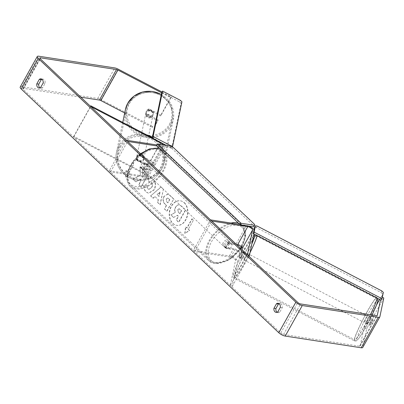 <?xml version="1.0" encoding="UTF-8"?>
<svg xmlns="http://www.w3.org/2000/svg" width="404" height="404" viewBox="0 0 404 404"><rect width="100%" height="100%" fill="white"/><g stroke="black" fill="none" stroke-linecap="round" stroke-linejoin="round"><path stroke-width="0.3" stroke-dasharray="2.02 1.52" d="M242.052 249.733L241.547 252.152A3.676 0.333 117.5 0 1 240.087 255.055A3.676 0.333 117.5 0 1 238.814 257.035L240.764 258.05L241.577 254.161A5.515 1.697 29.2 0 0 238.905 251A5.515 1.697 29.2 0 0 233.522 248.612L224.892 247.283A3.676 2.227 -46.6 0 1 227.619 242.395L236.249 243.728A5.515 1.697 -150.8 0 1 241.637 246.112A5.515 1.697 -150.8 0 1 244.309 249.278L243.496 253.167A3.676 0.333 117.5 0 1 242.031 256.07A3.676 0.333 117.5 0 1 240.764 258.05M193.425 250.394L194.698 251.601L230.699 257.146A3.308 1.015 29.2 0 1 233.931 258.575A3.308 1.015 29.2 0 1 235.537 260.474L230.341 285.325L232.29 286.34L237.481 261.489A5.515 1.697 29.2 0 0 234.81 258.328A5.515 1.697 29.2 0 0 229.427 255.939L193.425 250.394L210.484 219.867M253.914 233.987L254.545 230.962A5.515 1.697 29.2 0 0 254.076 229.76M248.758 226.094A5.515 1.697 29.2 0 0 246.485 225.407L239.708 224.366M238.814 257.035L239.628 253.146A3.308 1.015 29.2 0 0 238.027 251.248A3.308 1.015 29.2 0 0 234.795 249.818L226.164 248.49A3.676 2.227 -46.6 0 1 228.896 243.602L236.87 244.829M194.698 251.601L211.762 221.074M232.29 286.34L249.046 256.353M230.341 285.325L247.405 254.798M228.896 243.602L227.619 242.395M226.164 248.49L224.892 247.283M241.547 252.152L243.496 253.167M139.456 155.55A3.676 3.479 -168.2 0 0 136.729 160.439L147.677 166.14A3.308 1.015 -150.8 0 1 150.344 168.791A3.308 1.015 -150.8 0 1 149.369 168.983L140.738 167.655A3.676 2.227 -46.6 0 1 143.471 162.772L152.101 164.1A3.308 1.015 29.2 0 0 153.076 163.903A3.308 1.015 29.2 0 0 150.404 161.252L139.456 155.55L139.602 154.858A3.676 3.479 -168.2 0 0 136.87 159.747L147.819 165.443A5.515 1.697 -150.8 0 1 152.273 169.867A5.515 1.697 -150.8 0 1 150.647 170.19L142.016 168.862A3.676 2.227 -46.6 0 1 144.743 163.979L153.374 165.307A5.515 1.697 29.2 0 0 155 164.978A5.515 1.697 29.2 0 0 150.551 160.56L139.602 154.858M109.272 170.771L145.278 176.311A3.308 1.015 -150.8 0 0 146.253 176.114A3.308 1.015 -150.8 0 0 143.582 173.462L73.634 137.042L73.775 136.35L143.723 172.771A5.515 1.697 -150.8 0 1 148.177 177.194A5.515 1.697 -150.8 0 1 146.551 177.518L110.55 171.978L109.272 170.771L126.336 140.238M163.176 144.93A3.308 1.015 -150.8 0 1 163.312 145.586A3.308 1.015 -150.8 0 1 162.337 145.783L156.752 144.925M152.273 137.809L160.787 142.243A5.515 1.697 -150.8 0 1 163.171 143.738M164.711 145.162A5.515 1.697 -150.8 0 1 165.236 146.662A5.515 1.697 -150.8 0 1 163.615 146.99L156.833 145.945M110.55 171.978L127.614 141.445M73.775 136.35L90.536 106.363M73.634 137.042L90.693 106.515M143.471 162.772L144.743 163.979M140.738 167.655L142.016 168.862M136.729 160.439L136.87 159.747M152.712 115.605A3.676 3.479 -168.2 0 0 150.687 110.645A3.676 3.479 -168.2 0 0 145.869 113.16A3.676 3.479 -168.2 0 0 152.712 115.605M148.657 109.07A3.676 3.479 -168.2 0 0 146.268 113.342L150.904 115.756A3.676 3.479 -168.2 0 0 153.293 111.484L148.657 109.07L148.44 110.105A3.676 3.479 -168.2 0 1 153.076 112.519L153.293 111.484M143.289 160.701A3.676 3.479 -168.2 0 0 143.551 158.08L143.723 157.272A3.676 3.479 -168.2 0 0 139.087 154.858L138.915 155.666A3.676 3.479 -168.2 0 0 136.527 159.939L136.698 159.131A3.676 3.479 -168.2 0 0 141.334 161.544L141.163 162.352A3.676 3.479 -168.2 0 0 143.289 160.701M143.551 159.428A3.676 3.479 -168.2 0 0 141.526 154.474A3.676 3.479 -168.2 0 0 136.709 156.989A3.676 3.479 -168.2 0 0 143.551 159.428M138.915 155.666L143.551 158.08M141.163 162.352L136.527 159.939M150.904 115.756L150.687 116.796A3.676 3.479 -168.2 0 1 146.051 114.383L146.268 113.342M146.051 114.383L150.687 116.796M153.076 112.519L148.44 110.105M143.723 157.272L139.087 154.858M136.698 159.131L141.334 161.544M143.673 158.853A3.676 3.479 -168.2 0 0 141.647 153.899A3.676 3.479 -168.2 0 0 136.83 156.414A3.676 3.479 -168.2 0 0 143.673 158.853M152.591 116.18A3.676 3.479 -168.2 0 0 150.566 111.226A3.676 3.479 -168.2 0 0 145.748 113.736A3.676 3.479 -168.2 0 0 152.591 116.18M128.73 103.757A23.336 22.104 -168.2 0 0 126.502 109.716A23.336 22.104 -168.2 0 0 141.587 135.214A23.336 22.104 -168.2 0 0 169.958 125.22A23.336 22.104 -168.2 0 0 172.19 119.261A23.336 22.104 -168.2 0 0 157.106 93.763A23.336 22.104 -168.2 0 0 128.73 103.757M119.811 146.43A23.336 22.104 -168.2 0 0 117.579 152.389A23.336 22.104 -168.2 0 0 132.669 177.891A23.336 22.104 -168.2 0 0 161.039 167.897A23.336 22.104 -168.2 0 0 163.272 161.938A23.336 22.104 -168.2 0 0 148.187 136.436A23.336 22.104 -168.2 0 0 119.811 146.43M184.421 202.798A12.398 9.1 98.8 0 1 186.976 217.291A12.398 9.1 98.8 0 1 176.78 225.346A12.398 9.1 98.8 0 1 172.912 223.392A12.398 9.1 98.8 0 1 170.357 208.893A12.398 9.1 98.8 0 1 180.553 200.844A12.398 9.1 98.8 0 1 184.421 202.798M184.173 202.757A12.398 9.1 98.8 0 1 186.729 217.256A12.398 9.1 98.8 0 1 176.533 225.306A12.398 9.1 98.8 0 1 172.665 223.351A12.398 9.1 98.8 0 1 170.109 208.858A12.398 9.1 98.8 0 1 180.305 200.803A12.398 9.1 98.8 0 1 184.173 202.757M41.986 79.28A3.676 2.697 98.8 0 1 43.016 79.174A3.676 2.697 98.8 0 1 44.162 79.755A3.676 2.697 98.8 0 1 45.112 83.285L42.602 87.779A3.676 2.697 98.8 0 1 40.87 88.269A3.676 2.697 98.8 0 1 39.925 87.86M277.073 312.257A3.676 2.697 -81.2 0 0 278.023 312.671A3.676 2.697 -81.2 0 0 279.75 312.176L282.26 307.681A3.676 2.697 -81.2 0 0 281.31 304.151A3.676 2.697 -81.2 0 0 280.164 303.571A3.676 2.697 -81.2 0 0 279.139 303.677M383.8 297.97L373.564 316.287L370.968 314.933L370.099 319.084A3.676 0.333 117.5 0 1 368.635 321.988A3.676 0.333 117.5 0 1 367.367 323.973L369.963 325.321L370.832 321.17L367.231 327.619L364.635 326.265L368.236 319.816L370.832 321.17M373.564 316.287L372.695 320.438A3.676 0.333 117.5 0 1 371.236 323.341A3.676 0.333 117.5 0 1 369.963 325.321M140.329 175.361L140.047 167.064L142.839 169.71L142.996 177.432L145.763 172.478L148.122 174.705L141.294 186.916L138.941 184.689L140.703 181.532L140.612 179.336L135.941 181.851L133.113 179.174L140.329 175.361L140.047 167.064M155.075 196.647L158.373 199.763L157.757 202.495L160.191 204.798L163.423 189.168L161.166 187.037L150.743 195.854L153.252 198.228L155.075 196.647L158.373 199.763M364.635 326.265L364.019 327.725L360.206 345.981A2.207 0.677 -150.8 0 1 360.181 346.041A2.207 0.677 -150.8 0 1 359.53 346.172L283.517 334.472A2.207 0.677 -150.8 0 1 280.76 333.037L23.21 89.335A2.207 0.677 -150.8 0 1 22.765 88.486A2.207 0.677 -150.8 0 1 23.417 88.355L80.845 97.197M126.295 170.538L125.548 177.109L130.118 174.159L128.846 172.952L133.966 163.797L132.689 162.59L127.573 171.745L126.048 170.503L125.548 177.109M188.345 229.255L189.622 230.462L185.047 233.411L185.795 226.841L187.072 228.048L192.188 218.887L193.466 220.094L188.345 229.255L193.466 220.094M164.186 196.47L164.165 196.506C162.706 199.561 163.105 202.182 165.367 204.358L166.534 205.464L164.579 208.954L166.938 211.181L173.76 198.97L170.119 195.521L167.756 194.223L163.923 196.465C162.458 199.526 162.857 202.141 165.12 204.323L166.534 205.464M144.071 185.704C143.829 188.092 144.566 190.198 146.293 192.021L148.717 193.258L154.227 189.819C156.197 185.729 155.888 182.199 153.293 179.23L150.808 177.896L148.263 178.361L148.935 182.012L150.455 181.749L151.591 182.34C152.762 183.729 152.833 185.441 151.818 187.486L148.995 189.4L147.945 188.865L146.859 185.567L143.824 185.663C143.582 188.052 144.324 190.158 146.046 191.981L148.47 193.223L153.98 189.779C155.949 185.689 155.641 182.159 153.045 179.189L150.561 177.856L148.263 178.361M161.676 92.829L170.927 97.647L160.691 115.963L160.883 115.039L149.197 108.954A3.676 3.479 -168.2 0 0 146.465 113.842L158.151 119.927L154.55 126.371L152.434 126.407L152.242 127.331L154.358 127.295L158.151 119.927M20.2 87.052A5.146 1.581 -150.8 0 1 21.715 86.749L97.733 98.45A5.146 1.581 -150.8 0 1 101.045 99.652L152.434 126.407M162.054 92.006L171.119 96.723L160.883 115.039M170.927 97.647L171.119 96.723M154.358 127.295L154.55 126.371M160.691 115.963L149.005 109.878A3.676 3.479 -168.2 0 0 146.273 114.761L157.959 120.847M124.69 112.984L152.242 127.331M370.968 314.933L376.594 304.858M379.624 299.44L381.204 296.617L380.517 299.904M382.336 297.208L381.204 296.617M364.019 327.725L366.615 329.073L362.802 347.334L379.861 316.802M367.367 323.973L368.236 319.816M366.615 329.073L367.231 327.619M370.099 319.084L372.695 320.438M279.75 312.176L277.775 311.873M282.26 307.681L280.285 307.378M149.005 109.878L149.197 108.954M146.273 114.761L146.465 113.842M42.602 87.779L40.627 87.476M45.112 83.285L43.137 82.982M175.755 207.05L175.74 207.08C174.75 208.999 174.634 210.802 175.392 212.499L170.973 214.842L173.7 217.423L177.487 215.337L178.523 216.317L176.447 220.023L178.81 222.256L185.648 210.019L181.623 206.207L179.209 204.843L178.103 204.914L175.493 207.045C174.503 208.959 174.387 210.767 175.144 212.459L170.973 214.842M173.7 217.423L177.24 215.302L178.275 216.281L176.205 219.988L178.563 222.22L185.401 209.984L181.376 206.171L178.962 204.808L178.103 204.914M177.856 204.873L175.513 207.01M173.452 217.382L170.725 214.807M125.301 177.073L130.118 174.159M129.876 174.124L128.846 172.952M128.598 172.917L133.966 163.797M127.573 171.745L132.441 162.549L133.719 163.756M127.326 171.71L126.048 170.503M193.218 220.059L192.188 218.887M188.097 229.214L189.375 230.421L184.8 233.371L185.547 226.801L186.825 228.007L191.94 218.852M159.11 196.46L157.217 194.667L160.085 192.107L159.11 196.46L157.217 194.667M156.969 194.627L160.085 192.107M158.126 199.722L157.757 202.495M157.51 202.46L160.191 204.798M159.944 204.757L163.423 189.168M163.176 189.133L161.166 187.037M160.923 186.996L150.743 195.854M150.495 195.819L153.252 198.228M153.005 198.192L154.833 196.607M159.838 192.072L158.863 196.42M166.453 198.854L167.766 198.005L169.816 199.581L168.013 202.813L166.897 201.753L166.211 198.819L167.519 197.97L169.816 199.581M169.569 199.546L168.013 202.813M167.766 202.773L166.65 201.717L166.211 198.819M166.286 205.424L164.579 208.954M164.337 208.913L166.938 211.181M166.69 211.141L173.76 198.97M173.518 198.93L169.872 195.486L167.508 194.188L163.943 196.43M139.799 167.029L142.592 169.67L142.748 177.391L145.521 172.437L147.874 174.669L141.052 186.88L138.693 184.653L140.461 181.492L140.365 179.3L135.694 181.815L132.866 179.134L140.082 175.321M148.016 178.326L148.935 182.012M148.687 181.972L150.207 181.709L151.349 182.3C152.515 183.689 152.586 185.406 151.571 187.446L148.748 189.365L147.697 188.825L146.859 185.567M146.612 185.527L143.824 185.663M177.992 209.54L179.194 208.747L181.648 210.721L180.007 213.66L178.447 212.186L177.765 209.464L178.947 208.711L181.401 210.686L179.76 213.62L178.199 212.151L177.745 209.499M367.014 321.145A3.676 0.333 117.5 0 1 365.559 323.25A3.676 0.333 117.5 0 1 367.494 318.837A3.676 0.333 117.5 0 1 368.953 316.731A3.676 0.333 117.5 0 1 367.014 321.145M370.453 323.503A3.676 0.333 117.5 0 1 371.715 321.034A3.676 0.333 117.5 0 1 372.841 319.226L372.498 320.877A3.676 0.333 117.5 0 1 371.236 323.341A3.676 0.333 117.5 0 1 370.109 325.149L370.453 323.503L367.529 321.983A3.676 0.333 117.5 0 0 366.857 323.927A3.676 0.333 117.5 0 0 367.185 323.629L370.109 325.149M239.304 255.217A3.676 0.333 117.5 0 1 240.567 252.747A3.676 0.333 117.5 0 1 241.693 250.945L243.966 252.126A3.676 0.333 117.5 0 1 244.294 251.828A3.676 0.333 117.5 0 1 243.622 253.773L241.35 252.591A3.676 0.333 117.5 0 1 240.087 255.055A3.676 0.333 117.5 0 1 238.961 256.863L241.233 258.045A3.676 0.333 117.5 0 1 240.9 258.348A3.676 0.333 117.5 0 1 241.577 256.399L239.304 255.217L238.961 256.863M243.657 256.914A3.676 0.333 117.5 0 1 242.198 259.025A3.676 0.333 117.5 0 1 244.137 254.611A3.676 0.333 117.5 0 1 245.597 252.5A3.676 0.333 117.5 0 1 243.657 256.914M241.35 252.591L241.693 250.945M372.498 320.877L369.574 319.352A3.676 0.333 117.5 0 0 370.251 317.408A3.676 0.333 117.5 0 0 369.918 317.706L372.841 319.226M367.185 323.629L367.529 321.983M369.918 317.706L369.574 319.352M243.966 252.126L243.622 253.773M241.233 258.045L241.577 256.399M245.279 257.762A3.676 0.333 117.5 0 1 243.824 259.868A3.676 0.333 117.5 0 1 245.763 255.454A3.676 0.333 117.5 0 1 247.218 253.348A3.676 0.333 117.5 0 1 245.279 257.762M365.393 320.301A3.676 0.333 117.5 0 1 363.933 322.407A3.676 0.333 117.5 0 1 365.873 317.993A3.676 0.333 117.5 0 1 367.327 315.888A3.676 0.333 117.5 0 1 365.393 320.301M367.16 311.822A23.336 2.126 117.5 0 1 376.407 298.445A23.336 2.126 117.5 0 1 364.1 326.472A23.336 2.126 117.5 0 1 354.853 339.845A23.336 2.126 117.5 0 1 367.16 311.822M247.051 249.283A23.336 2.126 117.5 0 1 256.298 235.906A23.336 2.126 117.5 0 1 243.991 263.933A23.336 2.126 117.5 0 1 234.744 277.306A23.336 2.126 117.5 0 1 247.051 249.283M224.967 247.117A3.676 2.227 133.4 0 0 228.755 245.036A3.676 2.227 133.4 0 0 229.199 241.39A3.676 2.227 133.4 0 0 228.376 241.011A3.676 2.227 133.4 0 0 224.589 243.087A3.676 2.227 133.4 0 0 224.144 246.733A3.676 2.227 133.4 0 0 224.967 247.117M231.967 244.41L230.477 243.001A3.676 2.227 133.4 0 0 230.048 242.198A3.676 2.227 133.4 0 0 229.23 241.814A3.676 2.227 133.4 0 0 226.957 242.456L228.442 243.864A3.676 2.227 133.4 0 0 226.053 248.142L229.578 248.682A3.676 2.227 133.4 0 0 231.967 244.41L228.442 243.864M229.578 248.682L228.088 247.273A3.676 2.227 133.4 0 1 225.816 247.92A3.676 2.227 133.4 0 1 224.998 247.536A3.676 2.227 133.4 0 1 224.568 246.733L226.053 248.142M144.152 167.852A3.676 2.227 133.4 0 0 146.541 163.575L148.026 164.983A3.676 2.227 133.4 0 0 147.596 164.181A3.676 2.227 133.4 0 0 146.778 163.797A3.676 2.227 133.4 0 0 144.506 164.443L143.016 163.034A3.676 2.227 133.4 0 0 140.627 167.306L144.152 167.852L145.637 169.256A3.676 2.227 133.4 0 1 143.364 169.902A3.676 2.227 133.4 0 1 142.546 169.518L143.395 170.321A3.676 2.227 133.4 0 0 144.218 170.705A3.676 2.227 133.4 0 0 148.005 168.63A3.676 2.227 133.4 0 0 148.45 164.983A3.676 2.227 133.4 0 0 147.627 164.6A3.676 2.227 133.4 0 0 143.839 166.68A3.676 2.227 133.4 0 0 143.395 170.321M146.541 163.575L143.016 163.034M142.546 169.518A3.676 2.227 133.4 0 1 142.117 168.715L140.627 167.306M224.568 246.733L228.088 247.273M230.477 243.001L226.957 242.456M148.026 164.983L144.506 164.443M142.117 168.715L145.637 169.256M145.278 171.71A3.676 2.227 133.4 0 0 149.066 169.635A3.676 2.227 133.4 0 0 149.51 165.988A3.676 2.227 133.4 0 0 148.692 165.605A3.676 2.227 133.4 0 0 144.905 167.685A3.676 2.227 133.4 0 0 144.46 171.326A3.676 2.227 133.4 0 0 145.278 171.71M223.902 246.107A3.676 2.227 133.4 0 0 227.689 244.031A3.676 2.227 133.4 0 0 228.134 240.385A3.676 2.227 133.4 0 0 227.316 240.001A3.676 2.227 133.4 0 0 223.528 242.082A3.676 2.227 133.4 0 0 223.084 245.728A3.676 2.227 133.4 0 0 223.902 246.107M236.411 223.73A23.265 14.079 133.4 0 0 212.433 236.896A23.265 14.079 133.4 0 0 209.62 259.954A23.265 14.079 133.4 0 0 214.807 262.383A23.265 14.079 133.4 0 0 238.784 249.218A23.265 14.079 133.4 0 0 241.597 226.159A23.265 14.079 133.4 0 0 236.411 223.73M157.787 149.334A23.265 14.079 133.4 0 0 133.81 162.499A23.265 14.079 133.4 0 0 130.997 185.557A23.265 14.079 133.4 0 0 136.183 187.986A23.265 14.079 133.4 0 0 160.161 174.821A23.265 14.079 133.4 0 0 162.974 151.763A23.265 14.079 133.4 0 0 157.787 149.334M381.164 300.243L382.492 293.9L383.346 292.37M381.841 290.951L380.987 292.476L256.333 227.573L257.186 226.043M254.591 227.3L256.333 227.573M380.987 292.476L382.492 293.9M254.717 224.513L253.863 226.038L172.266 148.829L173.119 147.298M170.821 146.107L169.968 147.632L156.409 145.541M169.968 147.632L172.266 148.829M253.863 226.038L253.692 226.856M161.721 92.597L179.578 101.894L180.431 100.369M181.931 101.788L181.078 103.318L171.821 147.606L172.245 146.849M170.771 146.097L170.079 147.339L166.408 145.425M181.078 103.318L179.578 101.894M170.079 147.339L171.821 147.606M237.481 261.489L241.577 254.161M229.427 255.939L233.522 248.612M230.699 257.146L234.795 249.818M236.249 243.728L246.485 225.407M244.309 249.278L254.545 230.962M235.537 260.474L239.628 253.146M146.551 177.518L150.647 170.19M143.723 172.771L147.819 165.443M150.404 161.252L159.817 144.41M152.101 164.1L162.337 145.783M145.278 176.311L149.369 168.983M153.374 165.307L163.615 146.99M150.551 160.56L160.787 142.243M143.582 173.462L147.677 166.14M161.322 94.526A24.442 23.149 11.8 0 1 173.271 119.488A24.442 23.149 11.8 0 1 170.932 125.73A24.442 23.149 11.8 0 1 141.218 136.193A24.442 23.149 11.8 0 1 125.422 109.489M169.428 124.306A22.604 21.412 -168.2 0 0 159.959 95.137A22.604 21.412 -168.2 0 0 129.502 103.515A22.604 21.412 -168.2 0 0 138.971 132.689A22.604 21.412 -168.2 0 0 169.428 124.306M146.561 134.835A24.442 23.149 -168.2 0 0 118.837 145.925A24.442 23.149 -168.2 0 0 116.503 152.162A24.442 23.149 -168.2 0 0 132.3 178.871A24.442 23.149 -168.2 0 0 162.014 168.402A24.442 23.149 -168.2 0 0 164.347 162.166A24.442 23.149 -168.2 0 0 152.399 137.198M120.342 147.344A22.604 21.412 11.8 0 1 150.798 138.966A22.604 21.412 11.8 0 1 160.272 168.135A22.604 21.412 11.8 0 1 129.81 176.518A22.604 21.412 11.8 0 1 120.342 147.344M280.76 333.037L297.824 302.505M23.21 89.335L40.274 58.807M101.045 99.652L118.109 69.119M23.417 88.355L40.057 58.58M283.517 334.472L300.576 303.939M359.53 346.172L376.594 315.645M360.206 345.981L377.205 315.564M21.715 86.749L38.779 56.217M97.733 98.45L114.797 67.922M377.084 298.117A24.442 2.227 -62.5 0 0 376.917 297.47A24.442 2.227 -62.5 0 0 367.236 311.474A24.442 2.227 -62.5 0 0 354.343 340.825A24.442 2.227 -62.5 0 0 364.029 326.816A24.442 2.227 -62.5 0 0 370.387 314.686M365.772 327.083A22.604 2.06 117.5 0 1 356.762 338.769A22.604 2.06 117.5 0 1 368.736 312.898A22.604 2.06 117.5 0 1 377.75 301.217A22.604 2.06 117.5 0 1 365.772 327.083M250 252.707A24.442 2.227 117.5 0 1 243.915 264.277A24.442 2.227 117.5 0 1 234.234 278.285A24.442 2.227 117.5 0 1 247.122 248.94A24.442 2.227 117.5 0 1 256.808 234.931A24.442 2.227 117.5 0 1 256.974 235.577M253.449 236.209A22.604 2.06 -62.5 0 0 245.379 248.667A22.604 2.06 -62.5 0 0 233.406 274.538A22.604 2.06 -62.5 0 0 242.415 262.858A22.604 2.06 -62.5 0 0 251.803 244.087M238.309 223.043A24.442 14.791 -46.6 0 1 242.405 225.306A24.442 14.791 -46.6 0 1 239.451 249.531A24.442 14.791 -46.6 0 1 214.261 263.358A24.442 14.791 -46.6 0 1 208.812 260.807A24.442 14.791 -46.6 0 1 209.6 239.855A24.442 14.791 -46.6 0 1 231.037 223.028M241.516 246.955A22.604 13.68 133.4 0 0 237.163 225.286A22.604 13.68 133.4 0 0 211.504 241.728A22.604 13.68 133.4 0 0 216.18 262.837A22.604 13.68 133.4 0 0 240.627 248.389M141.052 154.166A24.442 14.791 133.4 0 0 130.189 186.411A24.442 14.791 133.4 0 0 135.638 188.961A24.442 14.791 133.4 0 0 160.827 175.134A24.442 14.791 133.4 0 0 163.782 150.904A24.442 14.791 133.4 0 0 159.686 148.647M156.414 148.879A22.604 13.68 -46.6 0 1 161.09 169.988A22.604 13.68 -46.6 0 1 135.431 186.431A22.604 13.68 -46.6 0 1 130.755 165.317A22.604 13.68 -46.6 0 1 156.414 148.879M148.177 177.194L152.273 169.867M153.076 163.903L163.312 145.586M155 164.978L165.236 146.662M146.253 176.114L150.344 168.791M136.709 156.989L136.587 157.565M122.72 122.422L116.503 152.162C113.59 164.428 123.063 177.831 136.052 179.997C147.42 181.588 156.065 177.74 161.994 168.453L164.347 162.166L173.271 119.488L171.508 105.181L161.337 94.435M153.066 114.665L153.379 113.165M143.637 159.762L143.905 158.494M145.869 113.16L145.99 112.585M144.021 157.913L152.944 115.241M117.579 152.389L126.502 109.716M163.272 161.938L172.19 119.261M136.83 156.414L145.748 113.736M43.016 79.174L41.041 78.871M280.164 303.571L278.189 303.268M22.765 88.486L39.829 57.959M360.181 346.041L377.245 315.514M278.023 312.671L276.048 312.363M40.87 88.269L38.9 87.966M253.48 236.057L250.404 240.234L245.4 248.617C239.764 258.611 234.062 271.059 233.355 274.473C233.078 277.301 232.558 276.488 234.234 278.285L354.343 340.825C355.727 341.133 356.545 341.026 356.793 340.506C357.53 340.037 359.621 337.991 365.751 327.134L372.104 314.953M365.559 323.25L366.857 323.927M240.9 258.348L242.198 259.025M244.294 251.828L245.597 252.5M368.953 316.731L370.251 317.408M255.389 234.754L256.808 234.931L376.917 297.47L377.876 298.531M243.824 259.868L363.933 322.407M256.298 235.906L376.407 298.445M234.744 277.306L354.853 339.845M247.218 253.348L367.327 315.888M159.484 148.455L163.782 150.904L242.405 225.306L245.874 234.982L241.824 247.248M240.92 248.667L228.654 260.292L214.837 263.65L208.812 260.807L130.189 186.411L126.846 179.553L127.881 170.665L132.795 161.459L140.536 153.682M229.199 241.39L230.048 242.198M147.596 164.181L148.45 164.983M224.144 246.733L224.998 247.536M149.51 165.988L228.134 240.385M130.997 185.557L209.62 259.954M162.974 151.763L241.597 226.159M144.46 171.326L223.084 245.728"/><path stroke-width="0.61" d="M249.046 256.353L249.349 255.813L247.405 254.798L252.596 229.947A3.308 1.015 29.2 0 0 250.995 228.048A3.308 1.015 29.2 0 0 247.763 226.614L211.762 221.074L210.484 219.867L239.708 224.366M236.87 244.829L237.527 244.93A3.308 1.015 -150.8 0 1 240.759 246.364A3.308 1.015 -150.8 0 1 242.36 248.263L242.052 249.733M254.076 229.76A5.515 1.697 29.2 0 0 248.758 226.094M249.349 255.813L253.914 233.987M90.536 106.363L90.839 105.823L90.693 106.515L160.641 142.935A3.308 1.015 -150.8 0 1 163.176 144.93M163.171 143.738A5.515 1.697 -150.8 0 1 164.711 145.162M156.752 144.925L126.336 140.238L127.614 141.445L156.833 145.945M90.839 105.823L152.273 137.809M39.925 87.86A3.676 2.697 98.8 0 1 38.774 84.158L41.284 79.664L39.314 79.361A3.676 2.697 98.8 0 1 41.041 78.871A3.676 2.697 98.8 0 1 42.188 79.452A3.676 2.697 98.8 0 1 43.137 82.982L40.627 87.476A3.676 2.697 98.8 0 1 38.9 87.966A3.676 2.697 98.8 0 1 36.804 83.855L39.314 79.361M41.284 79.664A3.676 2.697 98.8 0 1 41.986 79.28M279.139 303.677A3.676 2.697 -81.2 0 0 278.437 304.066L276.462 303.757L273.952 308.252A3.676 2.697 -81.2 0 0 276.048 312.363A3.676 2.697 -81.2 0 0 277.775 311.873L280.285 307.378A3.676 2.697 -81.2 0 0 279.336 303.848A3.676 2.697 -81.2 0 0 278.189 303.268A3.676 2.697 -81.2 0 0 276.462 303.757M278.437 304.066L275.922 308.555A3.676 2.697 -81.2 0 0 277.073 312.257M380.517 299.904L377.265 315.453A2.207 0.677 -150.8 0 1 377.245 315.514A2.207 0.677 -150.8 0 1 376.594 315.645L300.576 303.939A2.207 0.677 -150.8 0 1 297.824 302.505L40.274 58.807A2.207 0.677 -150.8 0 1 39.829 57.959A2.207 0.677 -150.8 0 1 40.481 57.828L116.493 69.528A2.207 0.677 -150.8 0 1 117.912 70.043L161.676 92.829M382.336 297.208L383.8 297.97L379.861 316.802A5.146 1.581 -150.8 0 1 379.81 316.948A5.146 1.581 -150.8 0 1 378.296 317.251L302.278 305.55A5.146 1.581 -150.8 0 1 295.849 302.202L38.299 58.504A5.146 1.581 -150.8 0 1 37.264 56.525A5.146 1.581 -150.8 0 1 38.779 56.217L114.797 67.922A5.146 1.581 -150.8 0 1 118.109 69.119L162.054 92.006M362.802 347.334A5.146 1.581 -150.8 0 1 362.747 347.475A5.146 1.581 -150.8 0 1 361.232 347.783L285.214 336.077A5.146 1.581 -150.8 0 1 278.785 332.734L21.24 89.032A5.146 1.581 -150.8 0 1 20.2 87.052L37.264 56.525M80.845 97.197L99.434 100.061A2.207 0.677 -150.8 0 1 100.854 100.571L124.69 112.984M376.594 304.858L379.624 299.44M275.922 308.555L273.952 308.252M38.774 84.158L36.804 83.855M254.116 232.118L253.263 233.648L381.164 300.243L382.017 298.718L383.346 292.37L381.841 290.951L257.186 226.043L255.444 225.775L254.116 232.118L382.017 298.718M255.444 225.775L254.591 227.3L253.263 233.648M157.262 144.016L156.409 145.541L240.133 224.765L253.692 226.856L254.717 224.513L173.119 147.298L170.821 146.107L157.262 144.016L240.986 223.24L240.133 224.765M240.986 223.24L254.545 225.326M152.227 138.042L161.721 92.597L162.575 91.072L180.431 100.369L181.931 101.788L172.675 146.081L170.932 145.809L153.081 136.517L152.227 138.042L166.408 145.425M153.081 136.517L162.575 91.072M172.245 146.849L172.675 146.081M170.932 145.809L170.771 146.097M242.36 248.263L252.596 229.947M237.527 244.93L247.763 226.614M159.817 144.41L160.641 142.935M122.72 122.422L125.422 109.489A24.442 23.149 11.8 0 1 127.755 103.247A24.442 23.149 11.8 0 1 161.322 94.526M152.399 137.198A24.442 23.149 -168.2 0 0 146.561 134.835M21.24 89.032L38.299 58.504M278.785 332.734L295.849 302.202M100.854 100.571L117.912 70.043M99.434 100.061L116.493 69.528M40.057 58.58L40.481 57.828M361.232 347.783L378.296 317.251M285.214 336.077L302.278 305.55M256.974 235.577A24.442 2.227 117.5 0 1 250 252.707M370.387 314.686A24.442 2.227 -62.5 0 0 377.084 298.117M251.803 244.087A22.604 2.06 -62.5 0 0 253.449 236.209M231.037 223.028A24.442 14.791 -46.6 0 1 236.956 222.756A24.442 14.791 -46.6 0 1 238.309 223.043M240.627 248.389A22.604 13.68 133.4 0 0 241.516 246.955M159.686 148.647A24.442 14.791 133.4 0 0 158.333 148.359A24.442 14.791 133.4 0 0 141.052 154.166M161.337 94.435L152.136 91.4L142.496 92.001L133.921 96.147L127.775 103.197L125.422 109.489M362.747 347.475L379.81 316.948M255.389 234.754L253.48 236.057M377.876 298.531L377.796 301.283L376.245 305.757L372.104 314.953M241.824 247.248L240.92 248.667M159.484 148.455L157.757 148.066L149.318 148.975L140.536 153.682"/></g></svg>
